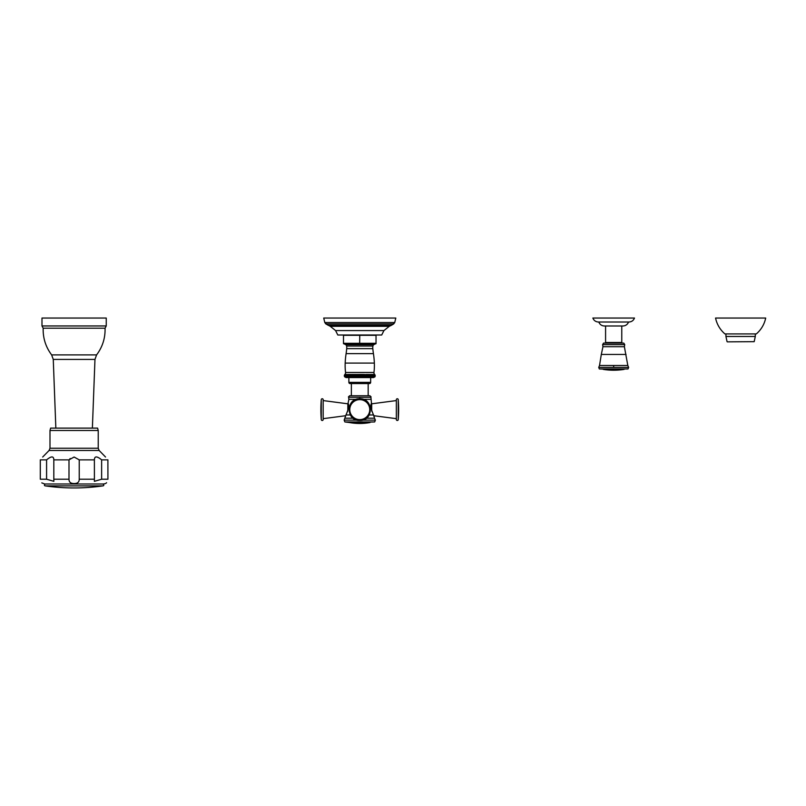 <?xml version="1.0" encoding="UTF-8"?>
<svg xmlns="http://www.w3.org/2000/svg" width="806" height="806" viewBox="0 0 806 806"><rect width="100%" height="100%" fill="white"/><g stroke="black" fill="none" stroke-linecap="round" stroke-linejoin="round"><path stroke-width="1.21" d="M613.668 369.39L599.342 368.967L627.995 368.967L628.63 367.415L598.717 367.415L599.342 368.967L627.995 368.967M613.668 343.124L603.513 343.124L602.616 344.636L624.721 344.636L623.824 343.124L613.668 343.124M598.798 322.017C599.825 324.526 601.689 325.846 604.389 325.987L622.947 325.987C625.658 325.846 627.521 324.526 628.549 322.017M628.892 322.017L598.455 322.017C595.745 321.876 593.881 320.556 592.853 318.048L634.493 318.048C633.466 320.556 631.602 321.876 628.892 322.017M727.355 341.855L754.184 341.663L727.355 341.855M740.623 333.916L724.916 333.916C720.04 329.664 716.927 324.375 715.557 318.048L765.7 318.048C764.33 324.375 761.207 329.664 756.34 333.916L740.623 333.916M366.438 418.203L374.538 418.203L373.541 414.969C370.931 409.055 370.236 405.186 371.475 403.363L370.921 397.277L369.984 395.756L349.542 395.756L348.605 397.277L370.921 397.277L371.022 396.673M356.222 399.353L348.887 399.353L348.051 403.363C349.29 405.176 348.595 409.045 345.986 414.969L344.142 420.127L344.857 421.941L374.659 421.941L375.384 420.127L362.569 420.127M370.649 377.571L370.649 382.376A1.179 1.179 0 0 1 369.47 383.565L350.056 383.565L351.356 383.565L351.356 395.756M368.171 383.565L368.171 395.756M351.356 383.565L350.056 383.565A1.179 1.179 0 0 1 348.877 382.376L348.877 377.571M345.401 377.117L344.746 376.231L345.703 377.117L345.028 376.231L345.703 374.468L344.817 374.498L344.313 376.231L346.036 377.571L373.49 377.571L375.203 376.231L373.128 377.53M346.076 377.117L345.381 376.231L347.013 377.117L346.288 376.231L347.013 374.468L345.693 374.498L345.703 377.117M347.013 377.117L346.842 376.231L347.467 377.037M348.192 377.117L347.446 376.231L348.192 377.117L348.111 376.231L349.582 377.117L348.837 376.231L349.582 374.468L350.348 374.468L350.348 377.117L349.603 376.231L349.582 377.117L349.582 374.468L350.348 377.117L350.429 376.231L350.348 377.117L350.429 376.231L351.164 377.117L350.429 376.231L351.164 374.468L351.164 377.117L351.285 376.231L352.01 377.117L351.285 376.231L352.01 374.468L356.746 374.498L357.139 376.231L356.726 377.117L356.101 376.231L355.738 377.117L356.101 376.231L357.733 377.117L357.139 376.231M352.192 376.231L352.01 377.117L352.192 376.231L352.897 377.117L352.192 376.231L352.897 374.468L352.897 377.117L353.129 376.231L353.824 377.117L353.129 376.231L353.784 374.498L353.129 375.364L352.907 374.498L353.129 375.364M354.096 376.231L353.824 374.468L354.771 377.117L355.083 376.231L355.738 377.117L355.738 374.468L356.101 376.231M358.741 377.117L358.186 376.231L358.741 377.117L359.234 376.231L358.741 377.117L358.741 374.468L363.788 374.468L363.788 377.117L363.425 376.231L362.801 377.117L363.425 376.231L363.788 377.117L363.768 374.498L363.425 375.364L362.831 374.498L363.425 375.364M359.758 377.117L359.234 376.231L359.758 377.117L360.292 376.231L359.758 377.117L359.758 374.468L360.292 376.231M361.34 376.231L360.776 377.117L361.34 376.231L361.793 377.117L361.793 374.468L361.793 377.117L362.388 376.231L361.793 377.117M363.788 377.117L364.403 376.321M365.43 376.231L365.702 377.117L365.43 376.231L364.755 377.117L364.755 374.468L365.43 376.231M366.609 374.498L365.743 374.498L366.398 375.364L366.629 374.468L365.702 377.117L367.335 376.231L366.629 377.117L366.629 374.468L369.984 374.498L370.689 376.231L369.944 377.117L369.883 376.311M367.335 375.364L366.659 374.498L367.335 375.364L367.506 374.498L367.516 377.117L368.241 376.231L368.362 377.117L369.098 376.231L368.362 377.117L368.211 376.311M372.684 376.231L371.949 374.468L372.08 376.231L371.334 377.117L372.08 376.231L371.949 377.117L372.684 376.231L372.503 377.117L374.135 376.231L373.823 377.117L374.488 376.231L373.823 377.117M374.78 376.231L374.155 374.498L374.125 377.117L375.203 376.231L374.679 374.468L369.984 374.498M344.817 374.498L344.313 375.364L344.877 374.468L344.313 375.364L344.847 374.498L344.394 376.231L344.988 377.117L344.746 375.364L345.673 374.498M375.203 375.364L374.709 374.498L375.133 376.231M369.098 375.364L368.402 374.498L369.098 375.364L369.168 374.498L369.178 377.117L369.914 376.231L369.944 377.117L371.405 376.231L371.334 377.117M364.745 374.498L363.818 374.498L364.433 375.364L364.755 374.468L364.755 377.117M362.388 376.231L362.801 377.117L362.801 374.468L362.388 376.231M357.733 377.117L358.741 374.468L356.746 374.498L357.139 375.364L357.703 374.498L357.733 377.117M347.577 377.117L347.446 375.364L348.192 374.468L349.542 374.498M346.399 377.53L344.394 376.231M369.914 376.231L369.944 377.117M368.241 376.231L368.362 377.117M365.702 377.117L365.43 375.364M355.758 374.498L356.101 375.364L356.726 374.468L356.726 377.117M347.567 374.498L348.152 374.498L347.446 375.364L347.003 374.498L346.842 376.231M375.133 375.364L374.568 374.498L375.133 375.364M374.558 374.498L374.992 376.231M374.397 374.498L374.992 375.364L374.155 374.498M373.853 374.498L374.135 376.231M374.135 375.364L373.48 374.498L373.722 376.231M373.047 374.498L373.722 375.364L373.047 374.498L373.228 376.231M373.228 375.364L372.543 374.498L372.684 375.364M372.08 375.364L371.375 374.498M371.334 374.498L371.405 376.231M371.405 375.364L370.7 374.498L371.405 375.364M370.689 375.364L370.669 374.498M369.178 377.117L369.178 374.468L369.914 375.364L369.944 374.498M367.516 377.117L367.516 374.468L368.241 375.364L368.362 374.498M362.781 374.498L362.388 375.364L361.823 374.498M360.776 377.117L360.776 374.468L361.34 375.364L361.773 374.498M360.292 375.364L360.756 374.498L360.292 375.364M359.738 374.498L359.234 376.231M359.234 375.364L358.771 374.498L359.234 375.364M358.186 375.364L357.753 374.498L358.186 375.364L358.71 374.498M354.771 377.117L354.771 374.468L355.083 375.364L355.708 374.498L355.083 376.231M354.096 375.364L354.731 374.498L354.096 375.364L353.834 374.498M352.01 377.117L352.01 374.468L352.192 375.364L352.867 374.498M351.285 375.364L351.164 374.498L351.285 375.364M350.429 375.364L350.348 374.498L350.429 375.364L351.124 374.498L350.348 374.498M349.603 375.364L350.308 374.498L349.603 375.364L349.582 374.498M348.837 375.364L348.857 374.498L348.111 375.364L348.111 376.231M348.827 374.498L348.111 375.364L348.182 374.498M346.842 375.364L347.537 374.498M346.983 374.498L346.288 375.364L346.509 374.498M346.479 374.498L345.804 376.231M345.804 375.364L346.066 374.498M345.381 375.364L346.046 374.498L345.381 375.364M345.361 374.498L344.535 376.231M345.129 374.498L344.535 375.364L344.958 374.498M376.029 343.285L343.497 343.285L343.497 335.316L376.029 335.316L376.029 343.709A13.521 13.521 0 0 0 375.908 343.749A7.395 7.395 0 0 0 373.762 344.726A1.965 1.965 0 0 0 372.916 346.036A10.095 10.095 0 0 0 372.815 348.635A79.603 79.603 0 0 0 373.43 353.633A83.753 83.753 0 0 1 374.347 363.083A58.244 58.244 0 0 1 373.964 372.473A2.368 2.368 -90 0 0 374.679 374.468M343.497 343.285L343.497 343.709A13.521 13.521 0 0 1 343.618 343.749A7.395 7.395 0 0 1 345.764 344.726A1.965 1.965 0 0 1 346.61 346.036A10.095 10.095 0 0 1 346.711 348.635A79.603 79.603 0 0 1 346.096 353.633A83.753 83.753 0 0 0 345.18 363.083A58.244 58.244 0 0 0 345.552 372.473A2.368 2.368 90 0 1 344.847 374.468M359.758 343.285L364.644 343.608L359.657 343.296L359.758 335.316M350.691 343.699L352.172 343.709L350.691 343.699M353.088 343.688L354.418 343.628L353.088 343.688M337.805 335.004L381.712 335.004L383.938 330.571L335.588 330.571L337.805 335.004M393.681 323.941L391.444 325.281L394.739 322.521L395.806 318.048L323.72 318.048L324.788 322.521L394.739 322.521L393.681 323.941L325.846 323.941L324.788 322.521L328.082 325.281L391.444 325.281L389.288 326.299L330.238 326.299L335.588 330.571M348.212 403.947A0.957 0.957 0 0 0 347.829 403.806L347.829 411.141M321.272 419.614L321.272 399.635A127.267 127.267 0 0 0 321.272 419.614A0.957 0.957 0 0 0 322.259 420.49A0.957 0.957 0 0 0 323.176 419.543L323.176 400.582L347.829 403.806M323.176 400.582L323.176 399.705A0.957 0.957 0 0 0 322.259 398.758A0.957 0.957 0 0 0 321.272 399.635A0.957 0.957 0 0 1 322.259 398.758A0.957 0.957 0 0 1 323.176 399.705L323.176 419.543L323.176 418.667L345.522 415.745M371.314 403.947A0.957 0.957 0 0 1 371.697 403.806L396.351 400.582L396.351 399.705L396.351 419.543L396.351 418.667L374.004 415.745M398.245 419.614L398.245 399.635A127.267 127.267 0 0 1 398.245 419.614A0.957 0.957 0 0 1 397.267 420.49A0.957 0.957 0 0 1 396.351 419.543L396.351 399.705A0.957 0.957 0 0 1 397.267 398.758A0.957 0.957 0 0 1 398.245 399.635A0.957 0.957 0 0 0 397.267 398.758A0.957 0.957 0 0 0 396.351 399.705L396.351 400.582M374.296 416.239L373.541 414.969L369.229 414.969M369.47 383.565A1.179 1.179 0 0 0 370.649 382.376L348.877 382.376A1.179 1.179 0 0 0 350.056 383.565M375.203 376.231L374.679 377.117L375.203 376.231M369.914 375.364L369.219 374.498M368.241 375.364L367.546 374.498M357.139 375.364L357.703 374.498M355.083 375.364L354.781 374.498M352.192 375.364L352.021 374.498M323.176 419.543L323.176 418.667M396.351 419.543L396.351 418.667M45.579 483.983L74.112 483.983L45.579 483.983M45.398 483.983L103.551 483.983L45.398 483.983C44.149 484.96 44.098 485.595 45.257 485.887A202.82 202.82 0 0 0 102.967 485.887C104.125 485.595 104.085 484.96 102.836 483.983M68.994 479.217L68.994 459.863L74.112 457.022L79.23 459.863L79.23 479.217C79.24 482.139 77.527 483.58 74.112 483.55C70.686 483.57 68.984 482.129 68.994 479.217L53.821 479.217L53.851 481.333L46.587 479.217L46.587 459.863L40.3 459.863C43.584 455.974 43.584 455.974 40.3 459.863C43.584 455.974 43.584 455.974 40.3 459.863L40.3 479.217C42.869 485.031 42.869 485.031 40.3 479.217L40.3 459.863M44.673 483.983L41.801 482.885M106.583 482.713L106.039 483.217M79.23 479.217L94.403 479.217L94.383 481.333L101.637 479.217L107.923 479.217C105.354 485.031 105.354 485.031 107.923 479.217L107.893 459.823M94.403 479.217L94.383 459.349M79.23 459.863L94.403 459.863C94.493 455.974 96.901 455.974 101.637 459.863L107.923 459.863C104.639 455.974 104.639 455.974 107.923 459.863M101.637 479.217L101.637 459.863L100.236 458.735M100.105 458.634L99.44 458.181M98.755 457.778L97.445 457.204M69.709 459.017L70.243 458.513M49.67 457.677L47.856 458.836M46.587 459.863C51.322 455.974 53.73 455.974 53.821 459.863L53.851 459.349M68.994 459.863L53.821 459.863L53.821 479.217M49.992 430.495L50.627 428.117L97.597 428.117L98.231 430.495L49.992 430.495L49.992 448.247L98.231 448.247L98.231 430.495M105.062 328.203L106.251 325.956L41.983 325.956L43.171 328.203L105.062 328.203C105.344 338.087 102.523 346.983 96.589 354.892L51.634 354.892L53.267 359.416L94.967 359.416L96.589 354.892M41.983 325.956L41.983 318.048L106.251 318.048L106.251 325.956M602.616 344.636L602.959 346.701L624.378 346.701L627.824 365.501L599.523 365.501L598.717 367.415M602.959 346.701L601.306 354.449L626.04 354.449M613.668 365.501L613.668 367.415M604.943 343.124L605.578 342.49L621.769 342.49L622.403 343.124M755.303 333.916L755.303 336.465L725.944 336.465L727.062 341.663M363.305 399.353L370.639 399.353M353.088 418.203L344.988 418.203M345.986 414.969L350.298 414.969M359.758 398.758C373.783 398.083 373.783 421.165 359.758 420.49C345.734 421.165 345.744 398.083 359.758 398.758L359.758 397.277M351.97 374.498L351.164 374.498M373.964 372.473L345.552 372.473M374.347 363.083L345.18 363.083M373.43 353.633L346.096 353.633M372.815 348.635L346.711 348.635M372.916 346.036L346.61 346.036M373.762 344.726L345.764 344.726M375.908 343.749L343.618 343.749M356.957 420.127L344.142 420.127M344.857 421.941L349.472 422.535L374.659 421.941M359.758 422.535L359.758 421.941M359.758 419.614A9.994 9.994 0 0 1 349.774 409.629A9.994 9.994 0 0 1 359.758 399.635A9.994 9.994 0 0 1 369.752 409.629A9.994 9.994 0 0 1 359.758 419.614M371.697 411.141L371.697 403.806M45.257 485.887L102.967 485.887M46.587 479.217L40.3 479.217M49.992 448.247L49.085 450.473L99.138 450.473L105.536 457.022M624.378 346.701L624.721 344.636M601.306 354.449L599.523 365.501M627.824 365.501L628.63 367.415M603.251 369.39A66.032 66.032 0 0 0 624.096 369.39M605.578 342.49L605.578 325.987M621.769 342.49L621.769 325.987M755.303 336.465L754.184 341.663M725.944 333.916L725.944 336.465M374.538 418.203L375.384 420.127M348.887 399.353L348.504 396.673M383.938 330.571L389.288 326.299M325.846 323.941L330.238 326.299M349.472 422.535A55.634 55.634 0 0 0 370.055 422.535M105.536 483.55L103.551 483.983M99.138 450.473L98.231 448.247M49.085 450.473L42.688 457.022M92.378 428.117L94.967 359.416M55.846 428.117L53.267 359.416M43.171 328.203C42.889 338.087 45.71 346.983 51.634 354.892"/></g></svg>
